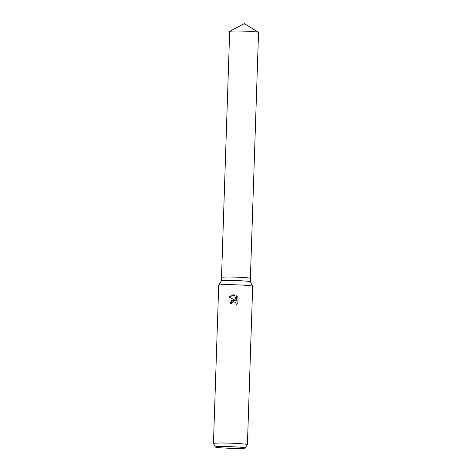 <?xml version="1.0" encoding="UTF-8"?>
<svg xmlns="http://www.w3.org/2000/svg" width="472" height="472" viewBox="0 0 472 472"><rect width="100%" height="100%" fill="white"/><g stroke="black" fill="none" stroke-linecap="round" stroke-linejoin="round"><path stroke-width="0.71" d="M229.74 31.37A14.443 0.779 1.9 0 1 242.555 31.093A14.443 0.779 1.9 0 1 258.485 32.326L244.384 23.6L229.74 31.37A14.443 0.779 1.9 0 0 229.675 31.441L221.515 277.447A14.443 0.779 1.9 0 1 234.389 277.099A14.443 0.779 1.9 0 0 221.515 277.453L221.403 280.828A14.443 0.779 1.9 0 1 221.409 280.816A14.443 0.779 1.9 0 1 234.277 280.492A14.443 0.779 1.9 0 1 250.266 281.772L252.662 286.262A16.992 0.92 1.9 0 1 252.673 286.292L247.417 444.653A16.992 0.92 1.9 0 1 247.411 444.683L245.334 448.005A15.027 0.814 1.9 0 1 231.947 448.347A15.027 0.814 1.9 0 1 215.309 447.008A15.027 0.814 1.9 0 1 228.702 446.618A15.027 0.814 1.9 0 1 245.334 448.005M234.389 277.099A14.443 0.779 1.9 0 1 250.384 278.409L250.272 281.79M215.309 447.008L213.462 443.556A16.992 0.92 1.9 0 1 213.456 443.527L218.713 285.165A16.992 0.92 1.9 0 1 218.719 285.135A16.992 0.92 1.9 0 1 233.858 284.752A16.992 0.92 1.9 0 1 252.662 286.262M233.351 300.009L235.292 300.304L229.003 296.965L233.522 294.817L234.501 294.953L236.307 300.717L236.472 295.838L238.024 297.49L237.823 303.508L235.906 305.183L236.201 304.104L235.54 302.351L233.298 301.626L231.622 302.877L231.333 303.974A16.992 0.92 -178.1 0 0 229.764 303.95L233.351 300.009M213.456 443.527A16.992 0.92 1.9 0 1 228.601 443.119A16.992 0.92 1.9 0 1 247.417 444.653M229.811 303.95L231.61 300.676L235.292 300.304M234.95 301.891L236.094 303.189L235.988 305.136M236.519 295.873L236.307 300.717M234.507 294.97L229.05 296.994M258.485 32.326A14.443 0.779 1.9 0 1 258.544 32.397L250.384 278.403M221.409 280.816L218.719 285.135"/></g></svg>
